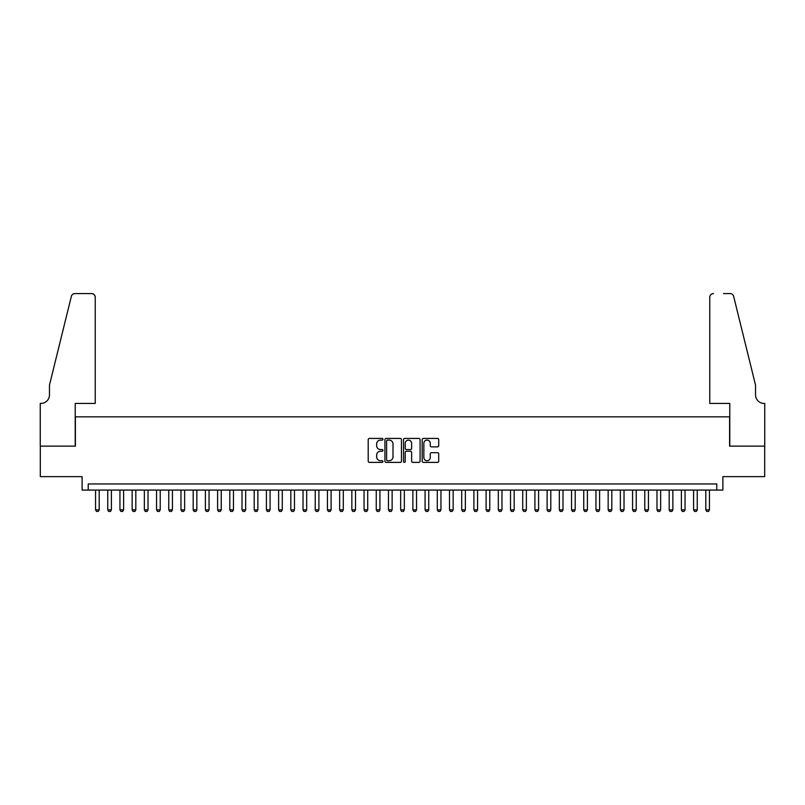 <?xml version="1.0" encoding="UTF-8"?>
<svg xmlns="http://www.w3.org/2000/svg" width="805" height="805" viewBox="0 0 805 805"><rect width="100%" height="100%" fill="white"/><g stroke="black" fill="none" stroke-linecap="round" stroke-linejoin="round"><path stroke-width="1.21" d="M382.969 439.268A0.835 0.835 0 0 0 382.134 438.423L369.404 438.423A1.197 1.197 0 0 0 368.207 439.621L368.207 461.185A1.197 1.197 0 0 0 369.404 462.382L382.134 462.382A0.835 0.835 0 0 0 382.969 461.547A0.835 0.835 0 0 0 382.134 460.712L380.483 460.712A3.834 3.834 0 0 1 376.649 456.878L376.649 455.077A3.834 3.834 0 0 1 380.483 451.243L382.134 451.243A0.835 0.835 0 0 0 382.969 450.408A0.835 0.835 0 0 0 382.134 449.562L380.483 449.562A3.834 3.834 0 0 1 376.649 445.728L376.649 443.937A3.834 3.834 0 0 1 380.483 440.104L382.134 440.104A0.835 0.835 0 0 0 382.969 439.268M437.507 446.876A1.197 1.197 0 0 0 438.715 445.678L438.715 439.621A1.197 1.197 0 0 0 437.507 438.423L423.38 438.423A1.197 1.197 0 0 0 422.182 439.621L422.182 461.185A1.197 1.197 0 0 0 423.38 462.382L437.507 462.382A1.197 1.197 0 0 0 438.715 461.185L438.715 453.879A1.197 1.197 0 0 0 437.507 452.682L431.46 452.682A1.197 1.197 0 0 0 430.262 453.879L430.262 457.502A3.2 3.2 0 0 1 427.063 460.712A3.2 3.2 0 0 1 423.853 457.502L423.853 443.303A3.2 3.2 0 0 1 427.063 440.104A3.2 3.2 0 0 1 430.262 443.303L430.262 445.678A1.197 1.197 0 0 0 431.46 446.876L437.507 446.876M716.782 490.074L722.89 490.074L722.89 476.651L764.69 476.651L764.69 446.131L729.602 446.131L729.602 416.839L75.398 416.839L75.398 446.131L40.31 446.131L40.31 476.651L82.11 476.651L82.11 490.074L716.782 490.074L716.782 483.966L88.218 483.966L88.218 490.074M401.454 439.621A1.197 1.197 0 0 0 400.256 438.423L386.118 438.423A1.197 1.197 0 0 0 384.921 439.621L384.921 461.185A1.197 1.197 0 0 0 386.118 462.382L400.256 462.382A1.197 1.197 0 0 0 401.454 461.185L401.454 439.621M404.744 438.423L418.882 438.423A1.197 1.197 0 0 1 420.079 439.621L420.079 461.185A1.197 1.197 0 0 1 418.882 462.382L412.834 462.382A1.197 1.197 0 0 1 411.637 461.185L411.637 452.44A1.197 1.197 0 0 0 410.439 451.243L406.424 451.243A1.197 1.197 0 0 0 405.227 452.44L405.227 461.547A0.835 0.835 0 0 1 404.392 462.382A0.835 0.835 0 0 1 403.547 461.547L403.547 439.621A1.197 1.197 0 0 1 404.744 438.423M387.436 440.104A0.835 0.835 0 0 0 386.601 440.939L386.601 459.866A0.835 0.835 0 0 0 387.436 460.712L389.167 460.712A3.834 3.834 0 0 0 393.001 456.878L393.001 443.937A3.834 3.834 0 0 0 389.167 440.104L387.436 440.104M411.637 443.364A3.2 3.2 0 0 0 408.427 440.164A3.2 3.2 0 0 0 405.227 443.364L405.227 448.365A1.197 1.197 0 0 0 406.424 449.562L410.439 449.562A1.197 1.197 0 0 0 411.637 448.365L411.637 443.364M95.543 490.074L95.543 509.847L99.196 509.847L99.196 490.074M99.196 509.847L98.291 511.427L96.459 511.427L95.543 509.847M95.232 403.416L95.232 297.226A3.663 3.663 0 0 0 91.569 293.573L74.915 293.573A3.663 3.663 0 0 0 71.353 296.351L49.467 385.112L49.467 394.873A8.543 8.543 0 0 1 40.924 403.416L40.25 403.416L40.25 446.131L75.217 446.131L75.217 403.416L95.232 403.416L95.232 297.226C95 295.022 93.783 293.805 91.569 293.573L81.446 293.573M71.353 296.351C72.289 294.348 72.289 294.348 71.353 296.351C72.289 294.348 72.289 294.348 71.353 296.351M49.467 394.873A8.543 8.543 0 0 1 40.924 403.416M709.769 403.416L709.769 297.226L709.769 403.416L729.783 403.416L729.783 446.131L764.75 446.131L764.75 403.416L764.076 403.416A8.543 8.543 0 0 1 755.533 394.873A8.543 8.543 0 0 0 764.076 403.416M748.821 357.893L733.647 296.351L755.533 385.112L755.533 394.873M723.554 293.573L730.085 293.573A3.663 3.663 0 0 1 733.647 296.351C732.711 294.348 732.711 294.348 733.647 296.351C732.711 294.348 732.711 294.348 733.647 296.351M713.431 293.573A3.663 3.663 0 0 0 709.769 297.226C710 295.022 711.217 293.805 713.431 293.573M107.749 490.074L107.749 509.847L111.402 509.847L111.402 490.074M111.402 509.847L110.486 511.427L108.665 511.427L107.749 509.847M119.945 490.074L119.945 509.847L123.608 509.847L123.608 490.074M123.608 509.847L122.692 511.427L120.861 511.427L119.945 509.847M132.151 490.074L132.151 509.847L135.814 509.847L135.814 490.074M135.814 509.847L134.898 511.427L133.067 511.427L132.151 509.847M144.357 490.074L144.357 509.847L148.019 509.847L148.019 490.074M148.019 509.847L147.104 511.427L145.272 511.427L144.357 509.847M156.562 490.074L156.562 509.847L160.225 509.847L160.225 490.074M160.225 509.847L159.31 511.427L157.478 511.427L156.562 509.847M168.768 490.074L168.768 509.847L172.431 509.847L172.431 490.074M172.431 509.847L171.515 511.427L169.684 511.427L168.768 509.847M180.974 490.074L180.974 509.847L184.637 509.847L184.637 490.074M184.637 509.847L183.721 511.427L181.89 511.427L180.974 509.847M193.18 490.074L193.18 509.847L196.843 509.847L196.843 490.074M196.843 509.847L195.927 511.427L194.096 511.427L193.18 509.847M205.386 490.074L205.386 509.847L209.048 509.847L209.048 490.074M209.048 509.847L208.133 511.427L206.301 511.427L205.386 509.847M217.592 490.074L217.592 509.847L221.254 509.847L221.254 490.074M221.254 509.847L220.339 511.427L218.507 511.427L217.592 509.847M229.797 490.074L229.797 509.847L233.46 509.847L233.46 490.074M233.46 509.847L232.544 511.427L230.713 511.427L229.797 509.847M242.003 490.074L242.003 509.847L245.666 509.847L245.666 490.074M245.666 509.847L244.75 511.427L242.919 511.427L242.003 509.847M254.209 490.074L254.209 509.847L257.872 509.847L257.872 490.074M257.872 509.847L256.956 511.427L255.125 511.427L254.209 509.847M266.415 490.074L266.415 509.847L270.077 509.847L270.077 490.074M270.077 509.847L269.162 511.427L267.33 511.427L266.415 509.847M278.621 490.074L278.621 509.847L282.283 509.847L282.283 490.074M282.283 509.847L281.368 511.427L279.536 511.427L278.621 509.847M290.826 490.074L290.826 509.847L294.479 509.847L294.479 490.074M294.479 509.847L293.573 511.427L291.742 511.427L290.826 509.847M303.032 490.074L303.032 509.847L306.685 509.847L306.685 490.074M306.685 509.847L305.769 511.427L303.948 511.427L303.032 509.847M315.228 490.074L315.228 509.847L318.891 509.847L318.891 490.074M318.891 509.847L317.975 511.427L316.144 511.427L315.228 509.847M327.434 490.074L327.434 509.847L331.097 509.847L331.097 490.074M331.097 509.847L330.181 511.427L328.349 511.427L327.434 509.847M339.64 490.074L339.64 509.847L343.302 509.847L343.302 490.074M343.302 509.847L342.387 511.427L340.555 511.427L339.64 509.847M351.845 490.074L351.845 509.847L355.508 509.847L355.508 490.074M355.508 509.847L354.592 511.427L352.761 511.427L351.845 509.847M364.051 490.074L364.051 509.847L367.714 509.847L367.714 490.074M367.714 509.847L366.798 511.427L364.967 511.427L364.051 509.847M376.257 490.074L376.257 509.847L379.92 509.847L379.92 490.074M379.92 509.847L379.004 511.427L377.173 511.427L376.257 509.847M388.463 490.074L388.463 509.847L392.126 509.847L392.126 490.074M392.126 509.847L391.21 511.427L389.379 511.427L388.463 509.847M400.669 490.074L400.669 509.847L404.331 509.847L404.331 490.074M404.331 509.847L403.416 511.427L401.584 511.427L400.669 509.847M412.874 490.074L412.874 509.847L416.537 509.847L416.537 490.074M416.537 509.847L415.622 511.427L413.79 511.427L412.874 509.847M425.08 490.074L425.08 509.847L428.743 509.847L428.743 490.074M428.743 509.847L427.827 511.427L425.996 511.427L425.08 509.847M437.286 490.074L437.286 509.847L440.949 509.847L440.949 490.074M440.949 509.847L440.033 511.427L438.202 511.427L437.286 509.847M449.492 490.074L449.492 509.847L453.155 509.847L453.155 490.074M453.155 509.847L452.239 511.427L450.408 511.427L449.492 509.847M461.698 490.074L461.698 509.847L465.36 509.847L465.36 490.074M465.36 509.847L464.445 511.427L462.613 511.427L461.698 509.847M473.904 490.074L473.904 509.847L477.566 509.847L477.566 490.074M477.566 509.847L476.651 511.427L474.819 511.427L473.904 509.847M486.109 490.074L486.109 509.847L489.772 509.847L489.772 490.074M489.772 509.847L488.856 511.427L487.025 511.427L486.109 509.847M498.315 490.074L498.315 509.847L501.968 509.847L501.968 490.074M501.968 509.847L501.052 511.427L499.231 511.427L498.315 509.847M510.521 490.074L510.521 509.847L514.174 509.847L514.174 490.074M514.174 509.847L513.258 511.427L511.427 511.427L510.521 509.847M522.717 490.074L522.717 509.847L526.379 509.847L526.379 490.074M526.379 509.847L525.464 511.427L523.632 511.427L522.717 509.847M534.923 490.074L534.923 509.847L538.585 509.847L538.585 490.074M538.585 509.847L537.67 511.427L535.838 511.427L534.923 509.847M547.128 490.074L547.128 509.847L550.791 509.847L550.791 490.074M550.791 509.847L549.875 511.427L548.044 511.427L547.128 509.847M559.334 490.074L559.334 509.847L562.997 509.847L562.997 490.074M562.997 509.847L562.081 511.427L560.25 511.427L559.334 509.847M571.54 490.074L571.54 509.847L575.203 509.847L575.203 490.074M575.203 509.847L574.287 511.427L572.456 511.427L571.54 509.847M583.746 490.074L583.746 509.847L587.409 509.847L587.409 490.074M587.409 509.847L586.493 511.427L584.661 511.427L583.746 509.847M595.952 490.074L595.952 509.847L599.614 509.847L599.614 490.074M599.614 509.847L598.699 511.427L596.867 511.427L595.952 509.847M608.157 490.074L608.157 509.847L611.82 509.847L611.82 490.074M611.82 509.847L610.904 511.427L609.073 511.427L608.157 509.847M620.363 490.074L620.363 509.847L624.026 509.847L624.026 490.074M624.026 509.847L623.11 511.427L621.279 511.427L620.363 509.847M632.569 490.074L632.569 509.847L636.232 509.847L636.232 490.074M636.232 509.847L635.316 511.427L633.485 511.427L632.569 509.847M644.775 490.074L644.775 509.847L648.438 509.847L648.438 490.074M648.438 509.847L647.522 511.427L645.691 511.427L644.775 509.847M656.981 490.074L656.981 509.847L660.643 509.847L660.643 490.074M660.643 509.847L659.728 511.427L657.896 511.427L656.981 509.847M669.186 490.074L669.186 509.847L672.849 509.847L672.849 490.074M672.849 509.847L671.934 511.427L670.102 511.427L669.186 509.847M681.392 490.074L681.392 509.847L685.055 509.847L685.055 490.074M685.055 509.847L684.139 511.427L682.308 511.427L681.392 509.847M693.598 490.074L693.598 509.847L697.251 509.847L697.251 490.074M697.251 509.847L696.335 511.427L694.514 511.427L693.598 509.847M705.804 490.074L705.804 509.847L709.457 509.847L709.457 490.074M709.457 509.847L708.541 511.427L706.71 511.427L705.804 509.847"/></g></svg>
